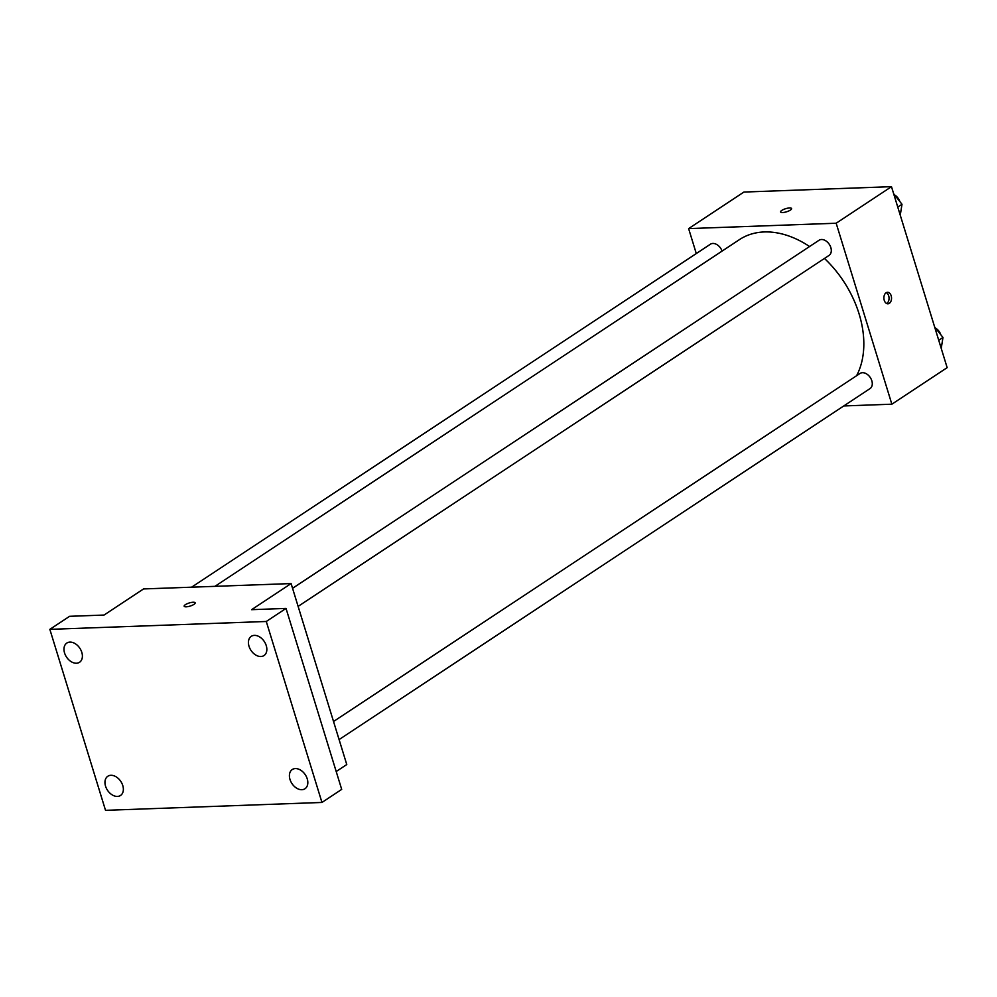 <?xml version="1.0" encoding="UTF-8"?>
<svg xmlns="http://www.w3.org/2000/svg" width="997" height="997" viewBox="0 0 997 997"><rect width="100%" height="100%" fill="white"/><g stroke="black" fill="none" stroke-linecap="round" stroke-linejoin="round"><path stroke-width="1.5" d="M696.292 253.562L688.615 228.6L743.912 192.047L891.48 186.663L947.15 367.644L891.854 404.196L843.774 405.953M688.615 228.6L836.171 223.228L891.48 186.663M790.397 210.093A5.758 1.62 162.9 0 1 784.489 212.311A5.758 1.62 162.9 0 1 780.601 211.937A5.758 1.62 162.9 0 1 785.624 208.697A5.758 1.62 162.9 0 1 791.593 208.547A5.758 1.62 162.9 0 1 790.397 210.093M856.597 375.707A92.06 63.883 -123.5 0 0 859.09 313.893A92.06 63.883 -123.5 0 0 824.457 258.435M809.564 246.521A92.06 63.883 -123.5 0 0 739.462 239.604L214.966 586.336M836.171 223.228L891.854 404.196M722.09 251.094A9.073 6.294 -123.5 0 0 710.437 244.203L191.611 587.183M298.115 606.375L829.055 255.394A9.073 6.294 -123.5 0 0 830.837 247.58A9.073 6.294 -123.5 0 0 819.048 240.252L292.557 588.305M333.521 721.492L860.025 373.451A9.073 6.294 56.5 0 1 870.281 377.539A9.073 6.294 56.5 0 1 870.032 388.593L339.092 739.575M884.252 300.334A5.758 3.814 -92.1 0 1 887.504 292.295A5.758 3.814 -92.1 0 1 891.53 297.904A5.758 3.814 -92.1 0 1 887.928 303.798A5.758 3.814 -92.1 0 1 884.252 300.334M886.271 292.657A5.758 3.814 -92.1 0 1 889.05 297.991A5.758 3.814 -92.1 0 1 886.669 303.524M780.601 211.937A5.758 1.62 162.9 0 1 785.624 208.709A5.758 1.62 162.9 0 1 791.593 208.56M49.85 629.356L266.274 621.48L321.956 802.448L105.52 810.337L49.85 629.356L69.603 616.308L104.037 615.049L143.531 588.94L291.099 583.569L346.769 764.537L336.201 771.516M266.274 621.48L286.027 608.419L341.697 789.387L321.956 802.448M291.099 583.569L251.593 609.678L286.027 608.419M193.966 604.369A5.758 1.62 162.9 0 1 188.059 606.587A5.758 1.62 162.9 0 1 184.158 606.226A5.758 1.62 162.9 0 1 189.193 602.986A5.758 1.62 162.9 0 1 195.163 602.836A5.758 1.62 162.9 0 1 193.966 604.369M184.158 606.226A5.758 1.62 162.9 0 1 189.193 602.986A5.758 1.62 162.9 0 1 195.163 602.836M110.916 775.292A11.515 7.988 56.5 0 1 121.958 783.455A11.515 7.988 56.5 0 1 120.512 795.469A11.515 7.988 56.5 0 1 117.409 796.429A11.515 7.988 56.5 0 1 106.367 788.266A11.515 7.988 56.5 0 1 107.813 776.252A11.515 7.988 56.5 0 1 110.916 775.292M295.361 768.575A11.515 7.988 56.5 0 1 306.415 776.738A11.515 7.988 56.5 0 1 304.97 788.752A11.515 7.988 56.5 0 1 301.867 789.711A11.515 7.988 56.5 0 1 290.812 781.548A11.515 7.988 56.5 0 1 292.258 769.534A11.515 7.988 56.5 0 1 295.361 768.575M254.385 635.376A11.515 7.988 56.5 0 1 265.439 643.539A11.515 7.988 56.5 0 1 263.993 655.552A11.515 7.988 56.5 0 1 260.89 656.512A11.515 7.988 56.5 0 1 249.836 648.362A11.515 7.988 56.5 0 1 251.281 636.335A11.515 7.988 56.5 0 1 254.385 635.376M69.94 642.093A11.515 7.988 56.5 0 1 80.981 650.256A11.515 7.988 56.5 0 1 79.536 662.282A11.515 7.988 56.5 0 1 76.433 663.229A11.515 7.988 56.5 0 1 65.391 655.079A11.515 7.988 56.5 0 1 66.836 643.053A11.515 7.988 56.5 0 1 69.94 642.093M934.625 326.916L942.975 337.472L941.23 348.389M938.725 340.276L942.975 337.472M940.832 334.768A9.073 6.294 -123.5 0 0 935.597 328.138M893.648 193.73L901.998 204.273L900.254 215.19M897.761 207.077L901.998 204.273M899.855 201.568A9.073 6.294 -123.5 0 0 894.621 194.951"/></g></svg>
